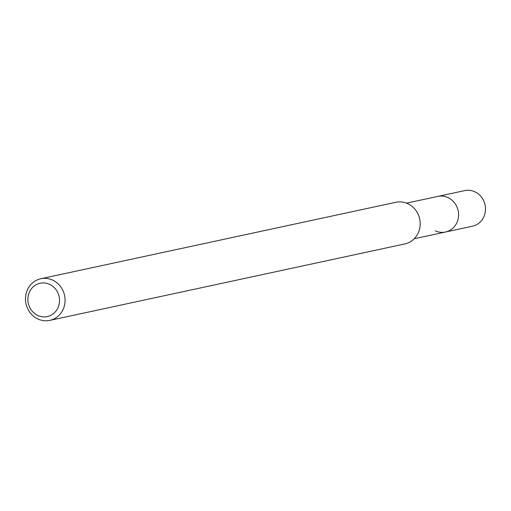 <?xml version="1.0" encoding="UTF-8"?>
<svg xmlns="http://www.w3.org/2000/svg" width="511" height="511" viewBox="0 0 511 511"><rect width="100%" height="100%" fill="white"/><g stroke="black" fill="none" stroke-linecap="round" stroke-linejoin="round"><path stroke-width="0.77" d="M414.223 238.746L472.413 226.22A18.211 16.863 -102.2 0 0 485.45 210.398A18.211 16.863 -102.2 0 0 474.917 191.804A18.211 16.863 -102.2 0 0 464.742 190.609L437.831 196.403A18.211 16.863 77.8 0 1 448.006 197.604A18.211 16.863 77.8 0 1 458.539 216.191A18.211 16.863 77.8 0 1 445.496 232.013A18.211 16.863 77.8 0 1 435.321 230.819M445.496 232.013A18.211 16.863 -102.2 0 0 458.539 216.191A18.211 16.863 -102.2 0 0 448.006 197.604A18.211 16.863 -102.2 0 0 437.831 196.403L406.552 203.142M49.771 320.391L404.872 243.919A21.302 19.725 -102.2 0 0 420.125 225.421A21.302 19.725 -102.2 0 0 407.804 203.672A21.302 19.725 -102.2 0 0 395.904 202.273L40.803 278.744A21.302 19.725 77.8 0 1 52.703 280.143A21.302 19.725 77.8 0 1 65.018 301.886A21.302 19.725 77.8 0 1 49.771 320.391A21.302 19.725 77.8 0 1 37.865 318.992A21.302 19.725 77.8 0 1 25.55 297.249A21.302 19.725 77.8 0 1 40.803 278.744M37.776 315.447A17.042 15.777 77.8 0 1 29.031 293.046A17.042 15.777 77.8 0 1 49.644 284.365A17.042 15.777 77.8 0 1 58.395 306.766A17.042 15.777 77.8 0 1 37.776 315.447"/></g></svg>
